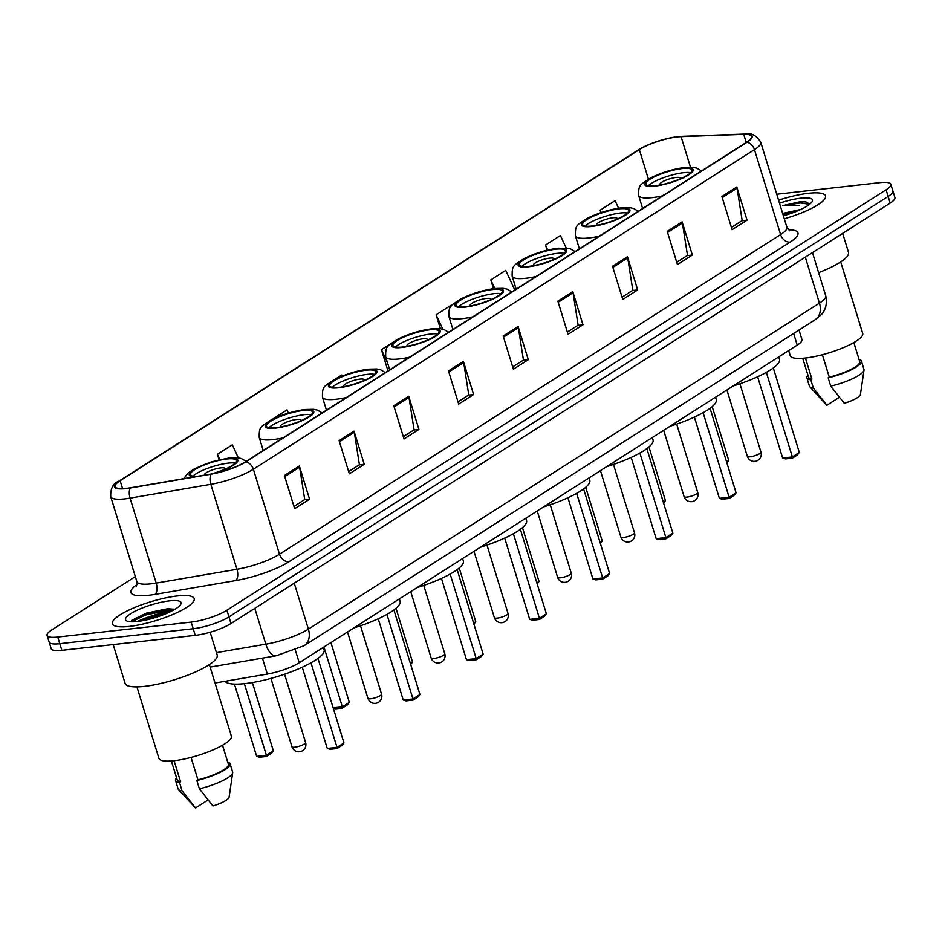 <?xml version="1.0" encoding="UTF-8"?>
<svg xmlns="http://www.w3.org/2000/svg" width="942" height="942" viewBox="0 0 942 942"><rect width="100%" height="100%" fill="white"/><g stroke="black" fill="none" stroke-linecap="round" stroke-linejoin="round"><path stroke-width="1.41" d="M799.004 330.03L801.948 339.603A26.753 6.111 162.9 0 1 797.215 345.125L299.238 662.756A26.753 6.111 162.9 0 1 267.328 674.06L215.035 683.009M796.85 211.149A35.666 8.148 -17.1 0 0 783.132 215M165.627 613.807A35.666 8.148 -17.1 0 0 160.128 615.185M135.33 576.622L51.822 629.88A26.753 6.111 -17.1 0 0 47.1 635.403L51.186 648.685A26.753 6.111 -17.1 0 0 61.842 650.333L195.241 635.355A26.753 6.111 -17.1 0 0 231.002 623.51L890.178 203.072A26.753 6.111 -17.1 0 0 894.9 197.537L892.863 190.896A26.753 6.111 -17.1 0 1 888.141 196.431A26.753 6.111 -17.1 0 0 892.863 190.896L890.814 184.267A26.753 6.111 -17.1 0 0 880.158 182.618L776.75 194.217M47.1 635.403A26.753 6.111 -17.1 0 0 57.756 637.051L191.167 622.085L193.204 628.726A26.753 6.111 -17.1 0 0 228.965 616.869L888.141 196.431L228.965 616.869A26.753 6.111 -17.1 0 1 193.204 628.726L59.793 643.692L193.204 628.726L195.241 635.355M49.137 642.044A26.753 6.111 -17.1 0 0 59.793 643.692A26.753 6.111 -17.1 0 1 49.137 642.044M129.431 626.395A42.802 9.773 -17.1 0 0 173.304 614.266A42.802 9.773 -17.1 0 0 194.193 598.594A42.802 9.773 -17.1 0 0 177.155 595.956A42.802 9.773 -17.1 0 0 133.269 608.085A42.802 9.773 -17.1 0 0 112.381 623.757A42.802 9.773 -17.1 0 0 129.431 626.395A42.802 9.773 -17.1 0 0 173.304 614.266A42.802 9.773 -17.1 0 0 194.193 598.594A42.802 9.773 -17.1 0 0 177.155 595.956A42.802 9.773 -17.1 0 0 133.269 608.085A42.802 9.773 -17.1 0 0 112.381 623.757A42.802 9.773 -17.1 0 0 129.431 626.395M784.297 218.791A42.802 9.773 -17.1 0 0 825.533 195.912A42.802 9.773 -17.1 0 0 808.483 193.275A42.802 9.773 -17.1 0 0 778.575 200.163A42.802 9.773 -17.1 0 1 808.483 193.275A42.802 9.773 -17.1 0 1 825.533 195.912A42.802 9.773 -17.1 0 1 784.297 218.791M126.464 488.356A28.531 6.512 162.9 0 1 115.101 486.602A28.531 6.512 162.9 0 1 120.14 480.703L639.324 149.554A28.531 6.512 162.9 0 1 681.078 136.625L743.744 134.353A28.531 6.512 162.9 0 1 751.492 136.39A28.531 6.512 162.9 0 1 746.453 142.277L245.356 461.898A28.531 6.512 162.9 0 1 211.314 473.956L130.561 487.768A28.531 6.512 162.9 0 1 126.464 488.356M126.063 488.604A29.249 6.676 -17.1 0 0 130.267 488.003L211.02 474.191A29.249 6.676 -17.1 0 0 245.909 461.839L747.006 142.218A29.249 6.676 -17.1 0 0 744.227 134.094L681.572 136.366A29.249 6.676 -17.1 0 0 676.591 136.814A29.249 6.676 -17.1 0 0 643.362 147.034A29.249 6.676 -17.1 0 0 638.77 149.613L119.575 480.761A29.249 6.676 -17.1 0 0 126.063 488.604M137.332 621.484A35.666 8.148 162.9 0 1 172.292 610.734M191.167 622.085A26.753 6.111 -17.1 0 0 226.916 610.228L886.092 189.789A26.753 6.111 -17.1 0 0 890.814 184.267M627.454 256.742L637.663 289.936L622.744 299.438L612.536 266.256L627.454 256.742A7.136 5.346 -122.5 0 1 627.713 257.908L612.877 267.375M682.126 221.865L692.346 255.058L677.428 264.561L667.219 231.379L682.126 221.865A7.136 5.346 -122.5 0 1 682.397 223.03L667.56 232.486M736.809 186.987L747.03 220.169L732.111 229.683L721.902 196.501L736.809 186.987A7.136 5.346 -122.5 0 1 737.08 188.153L722.243 197.608M463.405 361.375L473.614 394.568L458.695 404.083L448.486 370.889L463.405 361.375A7.136 5.346 -122.5 0 1 463.676 362.54L448.828 372.008M408.722 396.252L418.931 429.446L404.012 438.96L393.803 405.767L408.722 396.252A7.136 5.346 -122.5 0 1 408.993 397.418L394.145 406.885M354.039 431.13L364.248 464.324L349.329 473.838L339.12 440.644L354.039 431.13A7.136 5.346 -122.5 0 1 354.31 432.296L339.461 441.763M299.356 466.007L309.565 499.201L294.646 508.715L284.437 475.522L299.356 466.007A7.136 5.346 -122.5 0 1 299.627 467.173L284.778 476.64M572.771 291.62L582.98 324.813L568.061 334.316L557.852 301.134L572.771 291.62A7.136 5.346 -122.5 0 1 573.042 292.785L558.194 302.252M518.088 326.497L528.297 359.691L513.378 369.205L503.169 336.011L518.088 326.497A7.136 5.346 -122.5 0 1 518.359 327.663L503.511 337.13M514.803 290.03L505.713 270.401L490.806 279.915L493.502 288.676M566.154 247.958L560.396 235.524L545.489 245.038L547.078 250.219M618.588 208.217L615.079 200.646L600.16 210.16L600.925 212.621M327.404 384.136L326.792 384.666M342.158 376.082L341.663 375.034L334.822 379.402M288.464 413.102L286.98 409.911L272.085 419.484M238.35 457.859L232.297 444.789L217.39 454.303L219.074 459.778M451.348 305.973L451.03 305.279L436.122 314.793L440.397 328.699M390.636 343.806L381.439 349.67L387.974 370.924M528.297 359.691L523.116 360.268M512.683 366.921L523.458 360.056L518.359 327.663M582.98 324.813L577.799 325.39M567.367 332.043L578.129 325.178L573.042 292.785M309.565 499.201L304.396 499.778M293.951 506.443L304.725 499.566L299.627 467.173M364.248 464.324L359.067 464.901M348.634 471.565L359.408 464.689L354.31 432.296M418.931 429.446L413.75 430.023M403.317 436.688L414.091 429.811L408.993 397.418M473.614 394.568L468.433 395.145M458 401.81L468.775 394.933L463.676 362.54M747.03 220.169L741.849 220.758M731.416 227.411L742.178 220.546L737.08 188.153M692.346 255.058L687.165 255.635M676.733 262.288L687.495 255.423L682.397 223.03M637.663 289.936L632.482 290.513M622.05 297.166L632.812 290.301L627.713 257.908M381.439 349.67L387.562 362.905M217.39 454.303L219.839 459.602M436.122 314.793L442.752 329.123M490.806 279.915L494.785 288.511M545.489 245.038L547.797 250.042M600.16 210.16L601.255 212.503M140.546 621.037L148.071 618.105L163.331 614.726M113.181 644.563L125.133 683.421A48.148 10.998 -17.1 0 0 144.314 686.377A48.148 10.998 -17.1 0 0 193.675 672.741A48.148 10.998 -17.1 0 0 217.178 655.102L210.148 632.223M136.931 686.883L158.927 758.392A37.892 8.655 -17.1 0 0 174.023 760.736A37.892 8.655 -17.1 0 0 212.88 749.997A37.892 8.655 -17.1 0 0 231.379 736.114L209.371 664.605M137.085 621.52A29.072 6.641 -17.1 0 0 180.758 604.352A29.072 6.641 -17.1 0 0 169.501 600.843A29.072 6.641 -17.1 0 0 136.92 610.322A29.072 6.641 -17.1 0 0 126.734 620.978A29.072 6.641 -17.1 0 0 137.085 621.52M174.776 609.356L167.853 608.673L146.552 613.089L131.562 620.425M191.049 757.415L197.938 779.823A26.753 6.111 -17.1 0 0 228.376 764.28L222.524 745.252M197.938 779.823L196.854 780.518L199.41 788.807L212.927 805.987A17.839 4.074 -17.1 0 0 229.071 797.226L232.686 772.781A28.531 6.512 -17.1 0 0 232.639 772.051L230.084 763.762A28.531 6.512 -17.1 0 0 227.717 762.113M199.41 788.807A28.531 6.512 -17.1 0 0 232.686 772.781M196.854 780.518A28.531 6.512 -17.1 0 0 230.084 763.762M171.385 760.983L177.249 780.011A26.753 6.111 -17.1 0 0 180.57 781.766L174.093 760.724M176.578 777.845A28.531 6.512 -17.1 0 0 175.542 780.541L178.097 788.831A28.531 6.512 -17.1 0 0 178.462 789.455L195.182 807.647A17.839 4.074 -17.1 0 0 195.559 807.942L208.005 799.993M178.462 789.455A28.531 6.512 -17.1 0 0 182.03 790.762L179.486 782.461L180.57 781.766M195.559 807.942L182.03 790.762M175.542 780.541A28.531 6.512 -17.1 0 0 179.486 782.461M131.527 621.814L145.362 615.02L169.607 610.075L173.505 610.086M131.468 620.507L145.044 613.984L169.289 609.038L174.105 609.121M210.773 474.05A24.08 5.499 -17.1 0 0 236.536 460.473A24.08 5.499 -17.1 0 0 226.951 458.99A24.08 5.499 -17.1 0 0 202.271 465.807A24.08 5.499 -17.1 0 0 190.52 474.627A24.08 5.499 -17.1 0 0 197.42 476.334M235.312 463.123A24.08 5.499 -17.1 0 0 228.223 463.134A24.08 5.499 -17.1 0 0 193.028 476.122M224.926 681.313A52.163 11.916 -17.1 0 0 245.203 683.574A52.163 11.916 -17.1 0 0 298.673 668.796A52.163 11.916 -17.1 0 0 324.13 649.686L323.412 647.342M244.367 683.668L266.398 755.296L256.671 756.379L234.428 684.092M273.357 750.856L271.484 753.306L266.515 756.473L266.398 755.296L273.357 750.856L252.35 682.561M266.515 756.473L259.568 757.25L256.671 756.379M310.978 662.815L337 747.371L327.263 748.466L302.264 667.207M343.96 742.932L342.087 745.381L337.106 748.549L337 747.371L343.96 742.932L317.949 658.399M337.106 748.549L330.159 749.326L327.263 748.466M224.879 469.246A10.703 2.449 -17.1 0 0 225.032 468.551A10.703 2.449 -17.1 0 0 220.769 467.891A10.703 2.449 -17.1 0 0 209.795 470.918A10.703 2.449 -17.1 0 0 204.579 474.839A10.703 2.449 -17.1 0 0 204.72 475.074M788.689 350.577L790.267 355.711A37.892 8.655 -17.1 0 0 805.363 358.042A37.892 8.655 -17.1 0 0 844.209 347.304A37.892 8.655 -17.1 0 0 862.707 333.421L840.711 261.911M800.818 209.43L782.672 213.422L796.908 211.149M809.814 204.143L805.928 201.929L800.076 201.741L782.826 205.603L799.228 205.756M783.379 215.777A29.072 6.641 -17.1 0 0 812.098 201.67A29.072 6.641 -17.1 0 0 800.83 198.15A29.072 6.641 -17.1 0 0 779.493 203.166M822.378 354.734L829.278 377.13A26.753 6.111 -17.1 0 0 859.716 361.598L853.852 342.558M829.278 377.13L828.183 377.824L830.738 386.126L844.256 403.306A17.839 4.074 -17.1 0 0 860.411 394.545L864.014 370.088A28.531 6.512 -17.1 0 0 863.967 369.37L861.412 361.069A28.531 6.512 -17.1 0 0 859.045 359.432M830.738 386.126A28.531 6.512 -17.1 0 0 864.014 370.088M828.183 377.824A28.531 6.512 -17.1 0 0 861.412 361.069M802.725 358.29L808.577 377.33A26.753 6.111 -17.1 0 0 811.898 379.084L805.434 358.042M818.622 272.65A48.148 10.998 -17.1 0 0 848.518 252.421L842.654 233.38M807.906 375.163A28.531 6.512 -17.1 0 0 806.87 377.848L809.425 386.149A28.531 6.512 -17.1 0 0 809.79 386.773L826.523 404.966A17.839 4.074 -17.1 0 0 826.888 405.26L839.346 397.312M809.79 386.773A28.531 6.512 -17.1 0 0 813.37 388.069L810.815 379.779L811.898 379.084M826.888 405.26L813.37 388.069M806.87 377.848A28.531 6.512 -17.1 0 0 810.815 379.779M782.826 205.603L800.453 202.966L809.673 204.261M801.23 201.623L806.093 201.953M783.273 215.435L788.925 214.093M276.065 427.656A24.08 5.499 -17.1 0 0 300.745 420.838A24.08 5.499 -17.1 0 0 312.497 412.019A24.08 5.499 -17.1 0 0 302.912 410.535A24.08 5.499 -17.1 0 0 278.22 417.353A24.08 5.499 -17.1 0 0 266.48 426.173A24.08 5.499 -17.1 0 0 276.065 427.656M311.26 414.668A24.08 5.499 -17.1 0 0 304.184 414.692A24.08 5.499 -17.1 0 0 268.976 427.68M353.851 627.925A52.163 11.916 -17.1 0 0 400.091 601.231L399.373 598.888M333.174 707.878L342.358 706.841L323.954 647.001M349.317 702.402L347.445 704.851L342.476 708.019L342.358 706.841L349.317 702.402L330.913 642.562M342.476 708.019L335.529 708.808L333.244 708.113M386.938 614.361L412.949 698.917L403.223 700.012L378.225 618.753M419.92 694.478L418.036 696.927L413.067 700.106L412.949 698.917L419.92 694.478L393.909 609.945M413.067 700.106L406.12 700.883L403.223 700.012M300.828 420.803A10.703 2.449 -17.1 0 0 300.993 420.097A10.703 2.449 -17.1 0 0 296.73 419.437A10.703 2.449 -17.1 0 0 285.756 422.475A10.703 2.449 -17.1 0 0 280.539 426.396A10.703 2.449 -17.1 0 0 281.057 426.891M339.297 387.327A24.08 5.499 -17.1 0 0 363.977 380.509A24.08 5.499 -17.1 0 0 375.728 371.69A24.08 5.499 -17.1 0 0 366.144 370.206A24.08 5.499 -17.1 0 0 341.463 377.024A24.08 5.499 -17.1 0 0 329.712 385.843A24.08 5.499 -17.1 0 0 339.297 387.327M374.504 374.339A24.08 5.499 -17.1 0 0 367.415 374.351A24.08 5.499 -17.1 0 0 332.22 387.35M417.082 587.596A52.163 11.916 -17.1 0 0 463.323 560.902L462.604 558.559M410.371 663.462L412.549 662.073L396.005 608.285M450.17 574.031L476.193 658.588L466.455 659.683L441.457 578.423M483.152 654.148L481.28 656.598L476.299 659.765L476.193 658.588L483.152 654.148L457.141 569.616M476.299 659.765L469.352 660.554L466.455 659.683M410.688 664.499L412.549 662.073M364.071 380.474A10.703 2.449 -17.1 0 0 364.224 379.767A10.703 2.449 -17.1 0 0 359.962 379.108A10.703 2.449 -17.1 0 0 348.987 382.146A10.703 2.449 -17.1 0 0 343.771 386.067A10.703 2.449 -17.1 0 0 344.289 386.55M402.528 346.997A24.08 5.499 -17.1 0 0 427.209 340.18A24.08 5.499 -17.1 0 0 438.96 331.36A24.08 5.499 -17.1 0 0 429.375 329.877A24.08 5.499 -17.1 0 0 404.695 336.694A24.08 5.499 -17.1 0 0 392.944 345.514A24.08 5.499 -17.1 0 0 402.528 346.997M437.736 334.01A24.08 5.499 -17.1 0 0 430.647 334.021A24.08 5.499 -17.1 0 0 395.452 347.009M480.314 547.267A52.163 11.916 -17.1 0 0 526.554 520.573L525.836 518.23M473.602 623.133L475.781 621.744L459.237 567.955M513.402 533.702L539.425 618.258L529.698 619.353L504.7 538.094M546.384 613.819L544.511 616.268L539.53 619.436L539.425 618.258L546.384 613.819L520.373 529.286M539.53 619.436L532.583 620.213L529.698 619.353M473.92 624.169L475.781 621.744M427.303 340.133A10.703 2.449 -17.1 0 0 427.456 339.438A10.703 2.449 -17.1 0 0 423.193 338.779A10.703 2.449 -17.1 0 0 412.219 341.805A10.703 2.449 -17.1 0 0 407.003 345.726A10.703 2.449 -17.1 0 0 407.521 346.22M465.76 306.668A24.08 5.499 -17.1 0 0 490.441 299.839A24.08 5.499 -17.1 0 0 502.192 291.019A24.08 5.499 -17.1 0 0 492.607 289.547A24.08 5.499 -17.1 0 0 467.927 296.365A24.08 5.499 -17.1 0 0 456.175 305.184A24.08 5.499 -17.1 0 0 465.76 306.668M500.967 293.668A24.08 5.499 -17.1 0 0 493.879 293.692A24.08 5.499 -17.1 0 0 458.683 306.68M543.546 506.926A52.163 11.916 -17.1 0 0 589.798 480.243L589.068 477.9M536.834 582.804L539.012 581.402L522.469 527.626M576.645 493.373L602.656 577.929L592.93 579.012L567.932 497.753M609.615 573.49L607.743 575.939L602.774 579.106L602.656 577.929L609.615 573.49L583.604 488.957M602.774 579.106L595.815 579.883L592.93 579.012M537.164 583.84L539.012 581.402M490.535 299.803A10.703 2.449 -17.1 0 0 490.688 299.109A10.703 2.449 -17.1 0 0 486.425 298.449A10.703 2.449 -17.1 0 0 475.451 301.475A10.703 2.449 -17.1 0 0 470.235 305.396A10.703 2.449 -17.1 0 0 470.753 305.891M528.992 266.327A24.08 5.499 -17.1 0 0 553.672 259.509A24.08 5.499 -17.1 0 0 565.424 250.69A24.08 5.499 -17.1 0 0 555.839 249.206A24.08 5.499 -17.1 0 0 531.158 256.036A24.08 5.499 -17.1 0 0 519.407 264.855A24.08 5.499 -17.1 0 0 528.992 266.327M564.199 253.339A24.08 5.499 -17.1 0 0 557.111 253.363A24.08 5.499 -17.1 0 0 521.915 266.351M606.778 466.596A52.163 11.916 -17.1 0 0 653.03 439.914L652.3 437.559M600.066 542.462L602.256 541.073L585.7 487.297M639.877 453.031L665.888 537.588L656.162 538.683L631.164 457.423M672.847 533.148L670.975 535.609L666.006 538.777L665.888 537.588L672.847 533.148L646.836 448.616M666.006 538.777L659.059 539.554L656.162 538.683M600.395 543.51L602.256 541.073M553.766 259.474A10.703 2.449 -17.1 0 0 553.92 258.779A10.703 2.449 -17.1 0 0 549.657 258.12A10.703 2.449 -17.1 0 0 538.694 261.146A10.703 2.449 -17.1 0 0 533.466 265.067A10.703 2.449 -17.1 0 0 533.984 265.562M592.224 225.998A24.08 5.499 -17.1 0 0 616.904 219.18A24.08 5.499 -17.1 0 0 628.655 210.36A24.08 5.499 -17.1 0 0 619.071 208.877A24.08 5.499 -17.1 0 0 594.39 215.694A24.08 5.499 -17.1 0 0 582.639 224.514A24.08 5.499 -17.1 0 0 592.224 225.998M627.431 213.01A24.08 5.499 -17.1 0 0 620.342 213.022A24.08 5.499 -17.1 0 0 585.147 226.021M670.009 426.267A52.163 11.916 -17.1 0 0 716.261 399.573L715.531 397.23M663.298 502.133L665.488 500.744L648.944 446.955M703.109 412.702L729.12 497.258L719.394 498.353L694.395 417.094M736.079 492.819L734.207 495.268L729.238 498.448L729.12 497.258L736.079 492.819L710.068 408.286M729.238 498.448L722.29 499.225L719.394 498.353M663.627 503.181L665.488 500.744M616.998 219.145A10.703 2.449 -17.1 0 0 617.151 218.438A10.703 2.449 -17.1 0 0 612.889 217.779A10.703 2.449 -17.1 0 0 601.926 220.817A10.703 2.449 -17.1 0 0 596.698 224.738A10.703 2.449 -17.1 0 0 597.216 225.22M655.455 185.668A24.08 5.499 -17.1 0 0 680.148 178.85A24.08 5.499 -17.1 0 0 691.899 170.031A24.08 5.499 -17.1 0 0 682.302 168.547A24.08 5.499 -17.1 0 0 657.622 175.365A24.08 5.499 -17.1 0 0 645.871 184.185A24.08 5.499 -17.1 0 0 655.455 185.668M690.663 172.68A24.08 5.499 -17.1 0 0 683.586 172.692A24.08 5.499 -17.1 0 0 648.379 185.68M733.241 385.937A52.163 11.916 -17.1 0 0 779.493 359.243L778.763 356.9M726.541 461.804L728.719 460.414L712.176 406.626M766.341 372.373L792.352 456.929L782.625 458.024L757.627 376.765M799.311 452.49L797.438 454.939L792.469 458.106L792.352 456.929L799.311 452.49L773.311 367.957M792.469 458.106L785.522 458.895L782.625 458.024M726.859 462.84L728.719 460.414M680.23 178.815A10.703 2.449 -17.1 0 0 680.383 178.109A10.703 2.449 -17.1 0 0 676.12 177.449A10.703 2.449 -17.1 0 0 665.158 180.487A10.703 2.449 -17.1 0 0 659.93 184.397A10.703 2.449 -17.1 0 0 660.448 184.891M262.429 658.152L267.328 674.06M295.364 650.168L299.238 662.756M793.635 333.456L797.215 345.125M231.002 623.51L226.916 610.228M61.842 650.333L57.756 637.051M890.178 203.072L886.092 189.789M216.425 652.641L265.832 644.187L254.799 608.332M304.078 645.706A17.839 13.376 -122.5 0 0 308.387 629.115L819.434 303.147A35.666 8.148 -17.1 0 0 825.734 295.788C828.312 307.704 822.119 313.874 821.247 314.687L815.124 319.75L304.078 645.706L276.218 655.785A17.839 8.572 -99.7 0 1 265.832 644.187A35.666 8.148 -17.1 0 0 308.387 629.115L294.245 583.169M815.124 319.75A17.839 13.376 -122.5 0 0 819.434 303.147L805.304 257.201M120.14 480.703L122.578 488.639M747.006 142.218A8.914 6.688 57.5 0 1 754.46 149.625L253.363 469.234A35.666 8.148 162.9 0 1 210.82 484.306L130.067 498.118A35.666 8.148 162.9 0 1 124.933 498.86A35.666 8.148 162.9 0 1 110.732 496.658L136.873 581.626A35.666 8.148 -17.1 0 0 151.073 583.816A35.666 8.148 -17.1 0 0 156.207 583.086L236.96 569.274A35.666 8.148 -17.1 0 0 279.503 554.202L780.6 234.593A35.666 8.148 -17.1 0 0 786.9 227.222L789.69 230.731M130.267 488.003A8.914 4.286 -99.7 0 0 130.067 498.118L156.207 583.086A8.914 4.286 80.3 0 1 155.065 594.367A44.58 10.185 162.9 0 1 137.085 584.452M788.301 229.683A44.58 10.185 162.9 0 1 790.102 242.106L289.006 561.726A8.914 6.688 -122.5 0 1 279.503 554.202L253.363 469.234A8.914 6.688 -122.5 0 0 245.909 461.839M744.227 134.094A8.914 6.606 -92.1 0 1 744.651 134.058C751.057 132.457 756.426 135.189 760.759 142.254A35.666 8.148 162.9 0 1 754.46 149.625L780.6 234.593A8.914 6.688 -122.5 0 0 790.102 242.106M681.572 136.366A8.914 6.606 -92.1 0 1 681.984 136.331L744.651 134.058A8.914 6.606 -92.1 0 1 745.204 134.07M289.006 561.726A44.58 10.185 162.9 0 1 235.818 580.555A8.914 4.286 80.3 0 0 236.96 569.274L210.82 484.306A8.914 4.286 -99.7 0 1 211.02 474.191M676.591 136.814L681.984 136.331A8.914 6.606 -92.1 0 1 682.408 136.343M638.77 149.613A8.914 6.688 -122.5 0 0 638.37 149.837A8.914 6.688 -122.5 0 0 637.993 150.108M643.362 147.034L119.175 480.997A8.914 6.688 57.5 0 1 119.575 480.761M235.818 580.555L155.065 594.367M743.744 134.353L746.229 142.43M681.078 136.625L690.486 167.181M639.324 149.554L648.426 179.145M169.501 612.112A35.666 8.148 -17.1 0 0 145.798 618.882M214.175 473.414A25.41 5.805 -17.1 0 0 236.807 462.569A25.41 5.805 -17.1 0 0 227.693 458.507A25.41 5.805 -17.1 0 0 195.912 468.48A25.41 5.805 -17.1 0 0 194.393 476.84M305.597 742.579A7.136 1.625 162.9 0 1 304.337 744.05A7.136 1.625 162.9 0 1 294.811 747.218A7.136 1.625 162.9 0 1 291.961 746.771A7.136 7.136 0 0 0 302.618 750.692A7.136 7.136 0 0 0 305.597 742.579L284.566 674.201M790.432 211.879A35.666 8.148 -17.1 0 0 782.884 214.164M303.654 410.064A25.41 5.805 -17.1 0 0 269.683 421.321A25.41 5.805 -17.1 0 0 275.323 428.139A25.41 5.805 -17.1 0 0 309.294 416.882A25.41 5.805 -17.1 0 0 303.654 410.064M283 437.889A34.324 7.842 162.9 0 1 272.897 439.608A34.324 7.842 162.9 0 1 259.227 437.488C259.074 426.42 260.428 427.221 270.554 420.285C281.411 414.751 292.962 411.159 305.208 409.499L313.509 409.311L317.36 410.088L322.152 412.914M381.557 694.136A7.136 1.625 162.9 0 1 380.297 695.608A7.136 1.625 162.9 0 1 370.759 698.764A7.136 1.625 162.9 0 1 367.922 698.328A7.136 7.136 0 0 0 378.578 702.249A7.136 7.136 0 0 0 381.557 694.136L360.527 625.759M366.885 369.735A25.41 5.805 -17.1 0 0 332.915 380.992A25.41 5.805 -17.1 0 0 338.555 387.798A25.41 5.805 -17.1 0 0 372.526 376.541A25.41 5.805 -17.1 0 0 366.885 369.735M346.232 397.548A34.324 7.842 162.9 0 1 336.129 399.267A34.324 7.842 162.9 0 1 322.458 397.159C322.305 386.09 323.659 386.891 333.786 379.944C344.642 374.421 356.194 370.83 368.44 369.17L376.741 368.981L380.592 369.759L385.384 372.585M444.789 653.795A7.136 1.625 162.9 0 1 443.529 655.279A7.136 1.625 162.9 0 1 434.003 658.434A7.136 1.625 162.9 0 1 431.153 657.999A7.136 7.136 0 0 0 441.81 661.908A7.136 7.136 0 0 0 444.789 653.795L423.759 585.429M430.117 329.394A25.41 5.805 -17.1 0 0 396.146 340.663A25.41 5.805 -17.1 0 0 401.787 347.468A25.41 5.805 -17.1 0 0 435.757 336.212A25.41 5.805 -17.1 0 0 430.117 329.394M409.476 357.218A34.324 7.842 162.9 0 1 399.361 358.937A34.324 7.842 162.9 0 1 385.69 356.83C385.537 345.761 386.891 346.562 397.018 339.615C407.874 334.092 419.437 330.489 431.672 328.829L439.973 328.652L443.823 329.429L448.616 332.243M508.021 613.466A7.136 1.625 162.9 0 1 506.761 614.938A7.136 1.625 162.9 0 1 497.235 618.105A7.136 1.625 162.9 0 1 494.385 617.658A7.136 7.136 0 0 0 505.042 621.579A7.136 7.136 0 0 0 508.021 613.466L486.99 545.088M493.349 289.064A25.41 5.805 -17.1 0 0 459.378 300.321A25.41 5.805 -17.1 0 0 465.018 307.139A25.41 5.805 -17.1 0 0 498.989 295.882A25.41 5.805 -17.1 0 0 493.349 289.064M472.707 316.889A34.324 7.842 162.9 0 1 462.593 318.608A34.324 7.842 162.9 0 1 448.922 316.5C448.769 305.432 450.123 306.221 460.249 299.285C471.118 293.751 482.669 290.16 494.915 288.499L503.205 288.323L507.055 289.1L511.859 291.914M571.264 573.136A7.136 1.625 162.9 0 1 570.004 574.608A7.136 1.625 162.9 0 1 560.466 577.776A7.136 1.625 162.9 0 1 557.617 577.328A7.136 7.136 0 0 0 568.273 581.249A7.136 7.136 0 0 0 571.264 573.136L550.222 504.759M556.581 248.735A25.41 5.805 -17.1 0 0 522.61 259.992A25.41 5.805 -17.1 0 0 528.25 266.81A25.41 5.805 -17.1 0 0 562.221 255.553A25.41 5.805 -17.1 0 0 556.581 248.735M535.939 276.559A34.324 7.842 162.9 0 1 525.836 278.279A34.324 7.842 162.9 0 1 512.154 276.159C512.001 265.091 513.366 265.891 523.481 258.956C534.35 253.422 545.901 249.83 558.147 248.17L570.287 248.759L575.091 251.585M634.496 532.807A7.136 1.625 162.9 0 1 633.236 534.279A7.136 1.625 162.9 0 1 623.698 537.435A7.136 1.625 162.9 0 1 620.86 536.999A7.136 7.136 0 0 0 631.505 540.92A7.136 7.136 0 0 0 634.496 532.807L613.454 464.43M619.812 208.406A25.41 5.805 -17.1 0 0 585.842 219.663A25.41 5.805 -17.1 0 0 591.482 226.48A25.41 5.805 -17.1 0 0 625.453 215.212A25.41 5.805 -17.1 0 0 619.812 208.406M599.171 236.23A34.324 7.842 162.9 0 1 589.068 237.949A34.324 7.842 162.9 0 1 575.385 235.83C575.232 224.761 576.598 225.562 586.713 218.615C597.581 213.092 609.133 209.501 621.379 207.841L629.668 207.652L633.519 208.429L638.323 211.255M697.728 492.478A7.136 1.625 162.9 0 1 696.468 493.949A7.136 1.625 162.9 0 1 686.93 497.105A7.136 1.625 162.9 0 1 684.092 496.67A7.136 7.136 0 0 0 694.737 500.579A7.136 7.136 0 0 0 697.728 492.478L676.686 424.1M683.056 168.065A25.41 5.805 -17.1 0 0 649.085 179.333A25.41 5.805 -17.1 0 0 654.714 186.139A25.41 5.805 -17.1 0 0 688.684 174.882A25.41 5.805 -17.1 0 0 683.056 168.065M662.403 195.889A34.324 7.842 162.9 0 1 652.3 197.608A34.324 7.842 162.9 0 1 638.629 195.5C638.464 184.432 639.83 185.233 649.956 178.285C660.813 172.763 672.364 169.171 684.61 167.511L692.912 167.323L696.75 168.1L701.554 170.926M760.959 452.136A7.136 1.625 162.9 0 1 759.699 453.608A7.136 1.625 162.9 0 1 750.162 456.776A7.136 1.625 162.9 0 1 747.324 456.34A7.136 7.136 0 0 0 757.98 460.249A7.136 7.136 0 0 0 760.959 452.136L739.917 383.759M825.734 295.788L812.463 252.633M276.218 655.785L210.137 667.089M119.175 480.997C113.217 483.152 110.402 488.38 110.732 496.658M760.759 142.254L786.9 227.222M136.531 586.089L136.873 581.626M246.192 461.356L241.399 458.542L237.549 457.765L229.247 457.953L211.75 461.78L194.594 468.727L188.047 473.049L183.69 478.677M270.931 678.405L291.961 746.771M263.23 450.5L259.227 437.488M347.516 631.964L367.922 698.328M326.462 410.17L322.458 397.159M410.747 591.635L431.153 657.999M389.694 369.829L385.69 356.83M473.979 551.305L494.385 617.658M452.925 329.5L448.922 316.5M537.211 510.976L557.617 577.328M516.157 289.17L512.154 276.159M600.443 470.647L620.86 536.999M579.389 248.841L575.385 235.83M663.674 430.306L684.092 496.67M642.621 208.512L638.629 195.5M726.906 389.976L747.324 456.34"/></g></svg>
